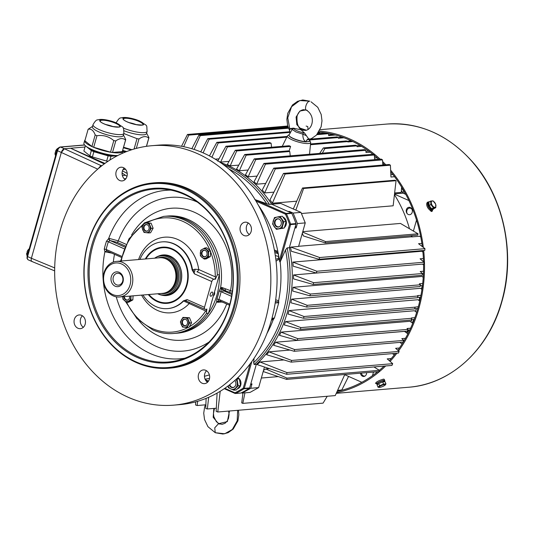 <?xml version="1.0" encoding="UTF-8"?>
<svg xmlns="http://www.w3.org/2000/svg" width="534" height="534" viewBox="0 0 534 534"><rect width="100%" height="100%" fill="white"/><g stroke="black" fill="none" stroke-linecap="round" stroke-linejoin="round"><path stroke-width="0.8" d="M32.474 261.58C31.286 261.466 30.925 260.358 31.386 258.276L61.343 152.417L64.4 148.759L101.106 165.62L102.101 165.54M104.25 163.911L70.615 148.232L104.924 163.424M84.652 145.048L60.596 147.077L64.4 148.759L84.993 147.024L64.4 148.759A3.718 1.896 113.9 0 0 61.343 152.417L31.386 258.269A3.718 1.896 113.9 0 0 31.386 258.276L54.695 267.908M125.457 175.272L122.366 175.532M101.106 165.62L100.632 165.84L101.073 166.348M98.49 168.404L100.632 165.84M88.464 147.811A15.346 3.544 15.8 0 0 101.473 153.739A15.346 3.544 15.8 0 0 115.658 155.501M85.36 145.735L83.871 150.988L89.859 155.815L91.334 150.595L85.347 145.762M91.334 150.595L93.871 151.716L92.395 156.936L89.859 155.815M108.008 161.281L106.653 161.074L108.135 155.848L93.871 151.716M108.135 155.848L110.959 156.282L109.891 160.053M117.373 155.741L110.959 156.282M106.653 161.074L92.395 156.936M85.1 139.961A19.758 4.566 15.8 0 0 84.652 140.596A19.758 4.566 15.8 0 0 92.656 146.903A19.758 4.566 15.8 0 0 111.866 152.437A19.758 4.566 15.8 0 0 122.68 151.356A19.758 4.566 15.8 0 0 122.633 150.581M124.442 136.858L125.737 139.608L122.273 151.636L112.507 152.457L110.531 152.157L93.697 147.284L91.921 146.496L84.859 140.796L88.13 129.248C91.207 128.607 93.563 130.51 95.192 134.948L96.968 135.736L93.697 147.284M84.652 140.596L83.911 143.205A19.758 4.566 15.8 0 0 91.915 149.513A19.758 4.566 15.8 0 0 117.814 155.514M123.287 135.543A16.04 3.705 -164.2 0 1 114.51 136.417A16.04 3.705 -164.2 0 1 98.917 131.925A16.04 3.705 -164.2 0 1 92.422 126.805L93.036 124.629A16.04 3.705 -164.2 0 0 99.531 129.749A16.04 3.705 -164.2 0 0 115.124 134.241A16.04 3.705 -164.2 0 0 123.908 133.36L123.287 135.543M113.108 126.625A10.226 2.363 15.8 0 0 105.765 124.542M91.921 146.496L95.192 134.948M122.273 151.636L125.537 140.088C123.014 137.819 119.756 138.092 115.771 140.909L112.507 152.457M88.13 129.248L92.542 126.378M110.531 152.157L113.795 140.609C108.923 136.444 103.309 134.815 96.968 135.736M125.537 140.088L125.737 139.608M113.795 140.609L115.771 140.909M123.434 147.758A19.758 4.566 15.8 0 0 131.444 149.834M131.925 149.68L123.574 147.257M122.693 150.368A19.758 4.566 15.8 0 0 126.718 151.516M123.12 127.96A16.04 3.705 -164.2 0 0 147.117 131.411L146.503 133.587A16.04 3.705 -164.2 0 1 124.108 130.797M136.324 124.669A10.226 2.363 15.8 0 0 128.974 122.593M146.623 133.16L148.953 137.652L146.503 146.309M146.436 146.323L148.752 138.139C146.223 135.863 142.972 136.137 138.987 138.96L136.317 148.399M134.074 149.019L137.011 138.66L123.855 133.54M148.752 138.139L148.953 137.652M137.011 138.66L138.987 138.96M122.713 151.195A15.346 3.544 15.8 0 0 125.483 152.01M125.21 152.117L122.673 151.382M432.206 209.902A4.466 2.336 -119.2 0 1 428.281 206.524A4.466 2.336 -119.2 0 1 428.381 201.952A4.466 2.336 -119.2 0 1 429.343 201.812A4.466 2.336 -119.2 0 0 428.381 201.952A4.466 2.336 -119.2 0 0 428.281 206.524A4.466 2.336 -119.2 0 0 432.206 209.902A4.466 2.336 -119.2 0 0 432.74 209.742A4.466 2.336 -119.2 0 1 432.206 209.902M433.461 208.667A4.466 2.336 -119.2 0 1 432.74 209.742A4.466 2.336 -119.2 0 0 433.461 208.667M431.325 210.396A4.466 2.336 60.8 0 0 431.852 210.236L432.74 209.742L431.852 210.236A4.466 2.336 60.8 0 1 431.325 210.396A4.466 2.336 60.8 0 1 427.394 207.018A4.466 2.336 60.8 0 1 427.5 202.446A4.466 2.336 60.8 0 0 427.394 207.018A4.466 2.336 60.8 0 0 431.325 210.396M430.564 207.439A3.564 1.869 -119.2 0 1 430.097 206.838A3.564 1.869 -119.2 0 0 430.564 207.439M428.935 202.68A3.564 1.869 60.8 0 0 428.822 202.733A3.564 1.869 60.8 0 0 428.929 206.758A3.564 1.869 60.8 0 0 432.3 208.961L432.72 208.727L432.3 208.961A3.564 1.869 60.8 0 1 428.929 206.758A3.564 1.869 60.8 0 1 428.822 202.733L428.935 202.673A3.564 1.869 60.8 0 0 428.822 202.733L428.935 202.673M435.651 204.142L435.824 207.619L433.434 207.819L430.865 204.542L430.684 201.064L433.081 200.864L435.651 204.142L435.824 207.619L433.434 207.819L430.865 204.542L430.684 201.064L433.081 200.864L435.651 204.142M434.042 208.614L435.824 207.619L434.042 208.614L431.652 208.814L433.434 207.819L431.652 208.814L434.042 208.614M429.082 205.537L430.865 204.542L429.082 205.537L431.652 208.814L429.082 205.537L428.902 202.059L430.684 201.064L428.902 202.059L429.082 205.537M432.313 200.978A3.491 1.829 60.8 0 0 431.392 203.487A3.491 1.829 60.8 0 0 433.748 206.972A3.491 1.829 60.8 0 0 435.817 204.809A3.491 1.829 60.8 0 0 432.313 200.978A3.491 1.829 60.8 0 0 431.392 203.487A3.491 1.829 60.8 0 0 433.748 206.972A3.491 1.829 60.8 0 0 435.817 204.809A3.491 1.829 60.8 0 0 432.313 200.978M377.324 384.1A4.466 0.881 -22.1 0 1 376.51 383.926A4.466 0.881 -22.1 0 1 380.315 381.43A4.466 0.881 -22.1 0 1 384.78 380.562A4.466 0.881 -22.1 0 1 384.146 381.389A4.466 0.881 -22.1 0 0 384.78 380.562A4.466 0.881 -22.1 0 0 380.315 381.43A4.466 0.881 -22.1 0 0 376.51 383.926A4.466 0.881 -22.1 0 0 377.324 384.1A4.466 0.881 -22.1 0 0 377.538 384.073A4.466 0.881 -22.1 0 1 377.324 384.1M384.34 379.48A4.466 0.881 157.9 0 0 379.874 380.348A4.466 0.881 157.9 0 0 376.069 382.845L376.51 383.926L376.069 382.845A4.466 0.881 157.9 0 1 379.874 380.348A4.466 0.881 157.9 0 1 384.34 379.48L384.78 380.562L384.34 379.48M383.879 381.81L383.959 381.763A3.564 0.701 -22.1 0 1 384.16 381.79A3.564 0.701 -22.1 0 0 383.959 381.763L383.459 380.749A3.564 0.701 157.9 0 1 383.953 380.902A3.564 0.701 157.9 0 0 383.459 380.749L383.879 381.81M383.652 381.777L383.652 381.777A3.564 0.701 -22.1 0 0 383.045 381.883A3.564 0.701 -22.1 0 1 383.652 381.777L383.118 380.782A3.564 0.701 157.9 0 0 379.34 382.057A3.564 0.701 157.9 0 0 377.338 383.586L377.705 384.48L377.338 383.586A3.564 0.701 157.9 0 1 379.34 382.057A3.564 0.701 157.9 0 1 383.118 380.782L383.652 381.777M377.785 384.407A3.564 0.701 -22.1 0 1 378.412 383.826A3.564 0.701 -22.1 0 0 377.785 384.407M379.187 383.359A3.564 0.701 -22.1 0 1 382.224 382.097A3.564 0.701 -22.1 0 0 379.187 383.359M378.886 387.377L378.019 387.183L379.587 385.735L383.552 384.093L385.949 383.893L385.455 384.734L385.949 383.893L385.061 381.71L382.671 381.91L383.552 384.093L385.949 383.893L385.061 381.71L382.671 381.91L378.706 383.559L379.587 385.735L383.552 384.093L382.671 381.91L378.706 383.559L377.137 385.007L378.019 387.183L379.587 385.735L378.706 383.559L377.137 385.007L378.019 387.183L379.213 387.41A3.491 0.688 157.9 0 0 382.411 386.596A3.491 0.688 157.9 0 0 385.274 384.947A3.491 0.688 157.9 0 0 384.754 384.507A3.491 0.688 157.9 0 0 380.949 385.742A3.491 0.688 157.9 0 0 378.933 387.297A3.491 0.688 157.9 0 0 379.213 387.41A3.491 0.688 157.9 0 0 382.411 386.596A3.491 0.688 157.9 0 0 385.274 384.947A3.491 0.688 157.9 0 0 384.754 384.507A3.491 0.688 157.9 0 0 380.949 385.742A3.491 0.688 157.9 0 0 378.933 387.297A3.491 0.688 157.9 0 0 379.213 387.41L378.886 387.377M381.603 382.357A3.311 0.654 157.9 0 0 379.808 383.098A3.311 0.654 157.9 0 1 381.603 382.357M27.541 252.842L26.767 252.909L27.434 253.283A4.239 2.156 -66.1 0 1 27.755 252.168L27.08 251.794A3.978 2.029 -66.1 0 1 29.216 248.811M29.23 248.797A4.165 2.123 113.9 0 0 27.107 251.861L27.08 251.794M26.767 252.909L26.793 252.976A4.165 2.123 113.9 0 0 27.247 255.819M55.916 152.557L55.142 152.624L55.816 152.998A4.239 2.156 -66.1 0 1 56.13 151.883L55.456 151.509A3.978 2.029 -66.1 0 1 57.592 148.525M58.253 148.152A4.165 2.123 113.9 0 0 55.489 151.576L55.456 151.509M55.142 152.624L55.176 152.691A4.165 2.123 113.9 0 0 55.623 155.534M309.807 139.668L309.219 141.483M307.197 110.304C303.599 111.045 306.443 101.019 309.787 101.18L302.745 99.965L297.558 101.333L292.452 105.004L287.753 113.288L286.878 119.329L287.599 125.423L289.495 130.323L290.409 128.607L293.353 128.127L293.813 128.641C295.062 130.149 298.132 131.504 303.025 132.712L304.62 133.106L308.539 138.773L310.534 139.114L309.753 139.741A4.466 3.691 -146.8 0 0 309.246 141.41L309.38 141.323A10.78 2.49 15.8 0 0 309.767 140.769L309.159 141.543L305.762 141.704A4.466 2.817 -60 0 1 308.539 138.773M304.62 133.106L301.163 129.916L293.353 128.127M309.787 101.18L299.761 100.552L291.551 106.733L287.759 117.847L289.915 129.528M306.843 140.068L311.082 138.887L316.455 135.095L321.128 126.825L321.995 120.784L321.181 114.43L317.77 107.301L311.075 101.827M306.115 109.917L299.908 111.025L296.083 117.053L296.817 124.676L301.683 129.802L303.692 130.383M299.12 128.047L302.164 129.829M305.375 141.664C303.466 139.795 302.658 137.311 302.965 134.214L295.956 131.971L292.218 129.455L289.048 134.908A10.78 2.49 15.8 0 0 293.373 138.46A10.78 2.49 15.8 0 0 305.375 141.664L305.762 141.704L305.375 141.664M310.114 139.214L311.215 138.546M293.813 128.641A1.489 1.415 153.6 0 0 292.218 129.455L290.409 128.607M306.262 135.623L302.965 134.214A1.489 0.374 102.1 0 0 303.025 132.712M306.423 130.229L299.868 128.087A1.489 0.374 -77.6 0 1 299.941 128.087L299.841 128.06M299.995 128.113A1.489 0.374 -77.6 0 0 299.941 128.087L306.463 130.216M229.5 411.006L227.33 421.606L218.519 423.696L214.728 427.834L215.262 432.714L224.707 433.775L232.337 429.476L237.183 420.845L237.65 410.319M219.607 424.083L218.519 423.696L213.193 417.334L213.814 408.423M158.698 256.046A20.385 16.901 85.2 0 1 175.96 260.345A20.385 16.901 85.2 0 1 180.118 284.555A20.385 16.901 85.2 0 1 161.996 295.202M148.939 294.501A27.601 22.882 -94.8 0 0 149.754 295.435A27.601 22.882 -94.8 0 0 182.087 294.027A27.601 22.882 -94.8 0 0 179.898 255.065A27.601 22.882 -94.8 0 0 145.942 258.923M145.789 258.937A27.895 23.129 85.2 0 1 162.656 247.436A27.895 23.129 85.2 0 1 180.232 254.831A27.895 23.129 85.2 0 1 187.067 284.522A27.895 23.129 85.2 0 1 167.329 303.032A27.895 23.129 85.2 0 1 149.76 295.636A27.895 23.129 85.2 0 1 148.786 294.514M166.675 295.249A20.085 16.654 -94.8 0 0 180.886 281.925A20.085 16.654 -94.8 0 0 175.96 260.545M282.513 224.974A5.894 4.886 -94.8 0 0 280.584 218.126A5.894 4.886 -94.8 0 0 274.643 218.386A5.894 4.886 -94.8 0 0 275.17 227.718A5.894 4.886 -94.8 0 0 282.513 224.974M281.158 224.373A4.165 3.451 -94.8 0 0 277.526 218.773A4.165 3.451 -94.8 0 0 274.596 221.47A4.165 3.451 -94.8 0 0 278.227 227.077A4.165 3.451 -94.8 0 0 281.158 224.373M276.372 229.333L272.6 224.04L274.416 217.605L280.01 216.464L283.788 221.75L281.965 228.185L276.372 229.333L284.302 227.991L286.124 221.557L282.353 216.27L280.01 216.464M284.302 227.991L281.965 228.185M286.124 221.557L283.788 221.75M282.045 228.452A5.861 4.859 -94.8 0 0 282.96 228.265M284.468 227.397A5.861 4.859 -94.8 0 0 286.331 221.75A5.861 4.859 -94.8 0 0 282.913 217.051M228.085 385.955A5.894 4.886 -94.8 0 0 230.888 388.979A5.894 4.886 -94.8 0 0 236.522 386.87A5.894 4.886 -94.8 0 0 236.121 379.714A5.894 4.886 -94.8 0 0 235.935 379.467M229.293 385.041A4.165 3.451 -94.8 0 0 231.342 387.364A4.165 3.451 -94.8 0 0 232.797 387.611A4.165 3.451 -94.8 0 0 235.728 384.901A4.165 3.451 -94.8 0 0 234.793 380.495M236.569 378.893L237.043 379.06L238.171 385.828L233.892 390.207L228.485 387.811L227.965 386.049M233.892 390.207L236.228 390.007L240.507 385.635L239.386 378.866L237.49 378.025M240.507 385.635L238.171 385.828M239.386 378.866L237.043 379.06M237.356 388.859A5.861 4.859 -94.8 0 0 240.841 384.734A5.861 4.859 -94.8 0 0 239.399 378.96M239.265 378.813A5.861 4.859 -94.8 0 0 237.804 377.732M122.827 296.697A4.786 3.972 -94.8 0 0 125.657 301.37A4.786 3.972 -94.8 0 0 130.109 299.607A4.786 3.972 -94.8 0 0 130.697 296.036A4.786 3.972 -94.8 0 1 130.109 299.607A4.786 3.972 -94.8 0 1 125.657 301.37A4.786 3.972 -94.8 0 1 122.827 296.697M123.995 296.604A3.384 2.804 -94.8 0 0 127.085 300.208A3.384 2.804 -94.8 0 0 129.608 297.151A3.384 2.804 -94.8 0 0 129.528 296.136A3.384 2.804 -94.8 0 1 129.608 297.151A3.384 2.804 -94.8 0 1 127.085 300.208A3.384 2.804 -94.8 0 1 123.995 296.604M122.907 299.133L122.793 296.704L122.907 299.133L126.765 302.364L122.907 299.133M130.917 300.048L126.765 302.364L128.707 302.204L132.859 299.881L133.073 295.836L132.859 299.881L130.917 300.048L126.765 302.364L128.707 302.204L132.859 299.881L130.917 300.048L130.943 296.016L130.917 300.048M210.222 294.247A2.229 1.135 113.9 0 0 210.563 296.19A2.229 1.135 113.9 0 0 212.706 294.04A2.229 1.135 113.9 0 0 212.365 292.105A2.229 1.135 113.9 0 0 210.222 294.247M206.224 311.242L183.362 300.862L187.114 299.607L204.502 307.31A2.229 1.135 113.9 0 0 204.842 309.246A2.229 1.135 113.9 0 0 205.156 309.293L205.57 309.259A2.229 1.135 -66.1 0 1 205.884 309.306A2.229 1.135 -66.1 0 1 206.224 311.242L206.858 309.006L206.431 313.371L208.5 313.198A58.767 48.721 85.2 0 1 175.559 333.323A58.767 48.721 -94.8 0 0 216.877 295.235A58.767 48.721 -94.8 0 0 165.7 216.203A58.767 48.721 85.2 0 1 186.199 219.741A58.767 48.721 85.2 0 1 219.401 274.676L217.331 274.85L215.242 279.355L215.876 277.119A2.229 1.135 -66.1 0 1 214.041 279.315L196.906 271.726A2.229 1.135 113.9 0 0 198.741 269.536L215.876 277.119M176.5 300.095A27.895 23.129 85.2 0 1 167.789 302.992L167.329 303.032M145.301 258.977A28.195 23.376 85.2 0 1 171.908 248.684A28.195 23.376 85.2 0 1 172.295 248.851A28.195 23.376 85.2 0 1 188.142 273.535A28.195 23.376 85.2 0 1 176.247 300.255A28.195 23.376 85.2 0 1 157.356 301.643A28.195 23.376 85.2 0 1 148.298 294.554M183.362 300.862A33.475 27.755 85.2 0 1 167.636 308.605A33.475 27.755 85.2 0 1 155.961 306.589A33.475 27.755 85.2 0 1 142.932 295.008M139.935 259.424A33.475 27.755 85.2 0 1 162.022 241.889A33.475 27.755 85.2 0 1 173.697 243.911A33.475 27.755 85.2 0 1 192.113 269.917L195.057 269.216L198.741 269.536A37.941 31.453 85.2 0 0 177.782 239.486A37.941 31.453 85.2 0 0 138.58 259.544M204.502 307.31L211.798 281.538L194.403 273.842L192.113 269.917M162.656 247.436L163.11 247.402A27.895 23.129 85.2 0 1 172.182 248.804M208.5 313.198L219.401 274.676M196.906 271.726L214.041 279.315M213.627 279.349A2.229 1.135 113.9 0 0 211.798 281.538M187.114 299.607L185.732 300.789L204.842 309.246M195.057 269.216A2.229 0.467 102.9 0 0 194.99 271.098L194.142 271.072L194.403 273.842M141.57 295.122A37.941 31.453 85.2 0 0 157.677 310.521A37.941 31.453 85.2 0 0 189.089 303.659A2.229 1.135 113.9 0 0 189.169 302.304M185.845 301.777A2.229 0.467 102.9 0 1 186.266 301.022M167.636 308.605L168.05 308.572A33.475 27.755 85.2 0 0 183.542 301.063A2.229 2.096 125.2 0 1 185.739 300.782M194.142 271.072A2.229 1.762 47.4 0 1 192.467 269.516A33.475 27.755 85.2 0 0 174.111 243.878A33.475 27.755 85.2 0 0 162.436 241.855A33.475 27.755 85.2 0 0 162.229 241.875M146.556 223.132A4.786 3.972 -94.8 0 0 142.545 226.222A4.786 3.972 -94.8 0 0 144.107 231.789A4.786 3.972 -94.8 0 0 150.074 229.56A4.786 3.972 -94.8 0 0 146.556 223.132M146.49 224.527A3.384 2.804 -94.8 0 0 146.029 224.52A3.384 2.804 -94.8 0 0 143.499 227.851A3.384 2.804 -94.8 0 0 146.136 231.255A3.384 2.804 -94.8 0 0 146.596 231.262A3.384 2.804 -94.8 0 0 149.119 227.931A3.384 2.804 -94.8 0 0 146.49 224.527M151.195 228.398L148.626 232.944L144 232.417L141.937 227.344L144.507 222.798L149.133 223.325L151.195 228.398L153.131 228.232L151.075 223.159L144.507 222.798M148.626 232.944L150.568 232.777L153.131 228.232M151.075 223.159L149.133 223.325M208.233 253.997A4.786 3.972 -94.8 0 0 205.53 249.064A4.786 3.972 -94.8 0 0 200.951 250.773A4.786 3.972 -94.8 0 0 202.993 258.029A4.786 3.972 -94.8 0 0 208.233 253.997M207.065 253.864A3.384 2.804 -94.8 0 0 203.981 250.172A3.384 2.804 -94.8 0 0 201.458 253.223A3.384 2.804 -94.8 0 0 204.549 256.921A3.384 2.804 -94.8 0 0 207.065 253.864M204.228 259.077L200.37 255.846L200.657 250.292L204.809 247.97L208.674 251.2L208.38 256.754L204.228 259.077L206.171 258.91L210.323 256.594L210.616 251.04L206.751 247.809L204.809 247.97M210.323 256.594L208.38 256.754M210.616 251.04L208.674 251.2M184.504 327.249A4.786 3.972 -94.8 0 0 188.522 324.158A4.786 3.972 -94.8 0 0 186.953 318.591A4.786 3.972 -94.8 0 0 180.986 320.821A4.786 3.972 -94.8 0 0 184.504 327.249M184.577 325.853A3.384 2.804 -94.8 0 0 185.038 325.86A3.384 2.804 -94.8 0 0 187.567 322.529A3.384 2.804 -94.8 0 0 184.931 319.125A3.384 2.804 -94.8 0 0 184.47 319.112A3.384 2.804 -94.8 0 0 181.947 322.443A3.384 2.804 -94.8 0 0 184.577 325.853M180.385 321.942L182.948 317.396L187.574 317.924L189.637 322.99L187.074 327.536L182.448 327.015L180.385 321.942M187.074 327.536L189.009 327.375L191.579 322.83L189.517 317.757L182.948 317.396M191.579 322.83L189.637 322.99M189.517 317.757L187.574 317.924M411.948 209.215A3.718 3.084 -94.8 0 0 409.505 208.113A3.718 3.084 -94.8 0 0 406.888 210.523A3.718 3.084 -94.8 0 0 407.162 213.613M405.773 194.343L404.058 193.588A4.466 3.698 85.2 0 1 402.369 192.113L404.432 191.893M394.533 193.875L403.05 193.154A114.563 94.972 85.2 0 0 401.368 190.618A114.563 94.972 85.2 0 1 402.369 192.113M423.422 273.602A114.563 94.972 85.2 0 1 423.142 277.286A114.563 94.972 85.2 0 0 423.422 273.602M422.134 285.617A114.563 94.972 85.2 0 1 421.546 289.114A114.563 94.972 85.2 0 0 422.134 285.617M419.804 297.278A114.563 94.972 85.2 0 1 418.963 300.495A114.563 94.972 85.2 0 0 419.804 297.278M416.433 308.612A114.563 94.972 85.2 0 1 415.399 311.456A114.563 94.972 85.2 0 0 416.433 308.612M411.974 319.626A114.563 94.972 85.2 0 1 410.866 321.935A114.563 94.972 85.2 0 0 411.974 319.626M405.76 331.227A114.563 94.972 85.2 0 1 405.299 331.974A114.563 94.972 85.2 0 0 405.76 331.227M361.385 373.099A3.718 3.084 -94.8 0 0 364.702 376.069A3.718 3.084 -94.8 0 0 365.109 375.996M258.529 205.503A107.087 88.778 85.2 0 1 277.854 251.514L274.349 249.919M254.798 199.522L266.753 203.761L269.463 204.395L271.646 204.215A114.563 94.972 -94.8 0 0 220.322 162.47A114.563 94.972 85.2 0 1 227.511 165.28A114.563 94.972 85.2 0 1 271.646 204.215L291.471 212.986L286.084 213.44L255.192 199.763M175.526 333.323A58.767 48.721 -94.8 0 0 175.559 333.323L173.483 333.496A58.767 48.721 85.2 0 0 206.431 313.371M217.331 274.85A58.767 48.721 85.2 0 0 184.13 219.915A58.767 48.721 85.2 0 0 163.631 216.377L165.7 216.203A58.767 48.721 -94.8 0 0 165.667 216.203M214.541 291.844A3.718 3.084 85.2 0 1 214.534 294.194A3.718 3.084 85.2 0 1 213.36 296.023M92.896 245.346A86.722 71.896 -94.8 0 0 108.435 332.555A86.722 71.896 -94.8 0 0 179.177 360.07A86.722 71.896 -94.8 0 0 229.393 305.768A86.722 71.896 -94.8 0 0 164.806 189.223A86.722 71.896 -94.8 0 0 92.896 245.346M229.58 306.095A87.549 72.584 85.2 0 1 137.492 357.566A87.549 72.584 85.2 0 1 91.781 245.099A87.549 72.584 85.2 0 1 183.876 193.635A87.549 72.584 85.2 0 1 229.58 306.095M119.743 180.512A6.882 5.707 -94.8 0 0 122.139 180.926A6.882 5.707 -94.8 0 0 127.239 175.052A6.882 5.707 -94.8 0 0 123.387 167.629A6.882 5.707 -94.8 0 0 120.984 167.215A6.882 5.707 -94.8 0 0 115.885 173.089A6.882 5.707 -94.8 0 0 119.743 180.512M77.937 328.25A6.882 5.707 -94.8 0 0 80.334 328.664A6.882 5.707 -94.8 0 0 85.44 322.79A6.882 5.707 -94.8 0 0 81.582 315.36A6.882 5.707 -94.8 0 0 79.179 314.947A6.882 5.707 -94.8 0 0 74.079 320.827A6.882 5.707 -94.8 0 0 77.937 328.25M265.204 320.774A130.183 107.928 -94.8 0 0 151.843 145.702A130.183 107.928 -94.8 0 0 60.309 230.074A130.183 107.928 -94.8 0 0 173.67 405.146A130.183 107.928 -94.8 0 0 265.204 320.774M173.67 405.146L179.885 404.625A130.183 107.928 -94.8 0 0 271.419 320.246A130.183 107.928 -94.8 0 0 158.057 145.175L151.843 145.702M234.272 307.958A92.989 77.09 -94.8 0 0 153.298 182.902A92.989 77.09 -94.8 0 0 87.916 243.17A92.989 77.09 -94.8 0 0 168.891 368.22A92.989 77.09 -94.8 0 0 234.272 307.958M168.891 368.22L170.553 368.086A92.989 77.09 -94.8 0 0 235.935 307.818A92.989 77.09 -94.8 0 0 154.96 182.762L153.298 182.902M233.278 307.731A92.242 76.475 -94.8 0 0 185.118 189.243A92.242 76.475 -94.8 0 0 88.09 243.464A92.242 76.475 -94.8 0 0 136.243 361.952A92.242 76.475 -94.8 0 0 233.278 307.731M232.33 291.35L221.85 287.446L220.549 287.946L219.134 291.077L221.156 291.424L221.176 288.674L221.617 288.073L225.261 290.683L232.07 293.239M111.826 253.136L104.904 251.788L104.25 249.064A84.739 70.254 85.2 0 1 105.271 245.133A84.739 70.254 85.2 0 1 106.453 241.268L108.629 238.638L109.523 238.498L118.281 240.867A1.489 0.761 -66.1 0 1 117.053 242.329L110.017 240.527L108.342 241.789A1.489 0.38 18.3 0 0 106.453 241.268M124.015 248.724L108.342 241.789A83.264 69.026 -94.8 0 0 106.173 249.451L106.666 250.853L104.904 251.781A84.539 70.087 -94.8 0 0 184.891 358.201M209.542 378.366A107.087 88.778 85.2 0 1 205.069 379.173M271.472 320.066L273.274 319.612A107.261 88.924 85.2 0 1 266.98 333.45M219.134 291.077A58.767 48.721 85.2 0 1 218.126 295.128A58.767 48.721 85.2 0 1 216.871 299.067L216.617 301.844L217.652 302.284L221.764 302.017L223.058 302.377M170.746 190.111A84.539 70.087 -94.8 0 0 108.629 238.631L109.577 240.56M291.818 213.346A130.183 107.928 85.2 0 1 295.976 223.586L290.589 224.04A130.183 107.928 -94.8 0 0 286.424 213.8L291.818 213.346A0.741 0.614 -94.8 0 0 291.471 212.986M276.065 261.253L279.088 258.897A107.087 88.778 85.2 0 1 279.322 260.712L280.01 262.054L290.609 224.58L295.996 224.126A0.741 0.614 -94.8 0 0 295.976 223.586M295.996 224.126L289.328 247.709A114.563 94.972 85.2 0 1 256.327 364.335L257.568 364.228L257.488 364.729L286.638 374.287L391.936 365.43L392.71 363.674L286.992 372.572L286.638 374.287M240.594 393.037A0.741 0.614 -94.8 0 0 240.974 393.004A130.183 107.928 -94.8 0 0 249.365 388.318A0.741 0.614 -94.8 0 0 249.652 387.918L256.327 364.335L254.144 364.515A114.563 94.972 -94.8 0 0 285.129 312.617A114.563 94.972 -94.8 0 0 287.145 247.896L290.569 247.609L290.776 247.095L319.679 257.528L424.977 248.67L418.556 243.704L421.867 243.431M247.576 222.598A6.882 5.707 85.2 0 1 251.427 230.02A6.882 5.707 85.2 0 1 246.328 235.901A6.882 5.707 85.2 0 1 243.925 235.481A6.882 5.707 85.2 0 1 240.073 228.058A6.882 5.707 85.2 0 1 245.173 222.184A6.882 5.707 85.2 0 1 247.576 222.598M205.77 370.336A6.882 5.707 85.2 0 1 209.622 377.758A6.882 5.707 85.2 0 1 204.522 383.632A6.882 5.707 85.2 0 1 202.126 383.218A6.882 5.707 85.2 0 1 198.268 375.796A6.882 5.707 85.2 0 1 203.367 369.922A6.882 5.707 85.2 0 1 205.77 370.336M125.156 179.551A6.882 5.707 85.2 0 1 124.188 168.07M83.351 327.282A6.882 5.707 85.2 0 1 82.383 315.801M248.377 223.038A6.882 5.707 -94.8 0 0 249.345 234.519M206.571 370.776A6.882 5.707 -94.8 0 0 207.539 382.257M106.666 250.853L107.06 250.973M109.523 238.498A1.489 1.001 -86.7 0 0 110.017 240.527L124.709 247.028M121.592 256.273L106.173 249.451L104.25 249.064M121.331 257.348L106.7 250.873A1.489 1.001 -86.7 0 0 105.712 251.961M279.088 258.897L277.854 251.514M280.01 262.054L280.17 261.947A107.261 88.924 85.2 0 1 278.621 300.722L275.671 299.794M254.091 358.247L253.617 362.659L254.144 364.515M273.274 319.612L274.409 318.03L278.748 302.711L278.621 300.722M280.17 261.947L285.516 249.932A113.442 94.051 85.2 0 1 283.174 312.323A113.442 94.051 85.2 0 1 253.617 362.659M287.145 247.896L285.516 249.932M219.781 301.043L217.732 301.81L218.84 299.614A60.255 49.956 -94.8 0 0 221.156 291.424A5.207 4.319 -94.8 0 0 222.418 292.278L231.562 296.33M276.378 251.794L278.347 253.69L278.528 254.444M278.768 255.893L278.835 256.62C278.428 258.416 277.607 259.204 276.378 258.997L275.798 259.057M131.571 235.027A66.209 54.889 -94.8 0 1 198.788 214.461A66.209 54.889 -94.8 0 1 230.528 290.549A1.489 0.761 -66.1 0 1 229.3 292.018M225.448 288.994L225.261 290.683L223.639 290.816A3.718 3.084 85.2 0 1 221.617 288.073A1.489 0.988 -49.9 0 1 221.85 287.446M165.7 216.203L167.776 216.023A58.767 48.721 -94.8 0 1 220.549 287.946A1.489 0.661 -146.1 0 0 221.176 288.674M216.871 299.067A1.489 0.4 -160.5 0 1 218.84 299.614A5.207 4.319 -94.8 0 1 220.248 299.941A1.489 0.761 113.9 0 0 220.475 301.229L229.54 305.248M175.559 333.323L177.628 333.149A58.767 48.721 -94.8 0 0 216.617 301.844A1.489 1.161 169.4 0 1 217.578 301.383M220.342 301.143A3.718 3.084 85.2 0 0 219.387 301.043A3.718 3.084 85.2 0 0 217.732 301.81A1.489 0.674 -114.2 0 0 217.652 302.284M273.982 318.685L271.753 319.065M275.417 301.59L278.728 301.917M276.452 251.821L274.596 251.24M275.824 259.277A2.229 1.609 83.8 0 1 276.378 258.997L275.764 258.803M116.412 284.762A5.954 4.933 -94.8 0 0 118.488 285.123A5.954 4.933 -94.8 0 0 122.907 278.775A5.954 4.933 -94.8 0 0 117.487 273.261A5.954 4.933 -94.8 0 0 113.075 278.341A5.954 4.933 -94.8 0 0 116.412 284.762M115.19 286.224A7.436 6.168 85.2 0 1 113.075 273.535A7.436 6.168 85.2 0 1 123.214 278.02A7.436 6.168 85.2 0 1 115.19 286.224M130.036 284.962A16.367 13.57 -94.8 0 0 114.476 263.142A16.367 13.57 -94.8 0 0 106.967 289.682A16.367 13.57 -94.8 0 0 130.036 284.962M132.038 285.41A17.856 14.798 -94.8 0 0 116.492 261.4A17.856 14.798 -94.8 0 0 103.236 280.43A17.856 14.798 -94.8 0 0 119.483 296.984A17.856 14.798 -94.8 0 0 132.038 285.41M119.483 296.984L162.596 293.353A17.856 14.798 -94.8 0 0 168.33 291.397A17.856 14.798 -94.8 0 0 175.145 281.785A17.856 14.798 -94.8 0 0 165.58 258.743A17.856 14.798 -94.8 0 0 159.599 257.775L116.492 261.4M168.33 291.397L168.951 291.003A17.482 14.491 -94.8 0 0 175.626 281.585A17.482 14.491 -94.8 0 0 166.261 259.03L165.58 258.743M157.597 293.773A19.584 16.24 -94.8 0 0 157.837 293.874A19.584 16.24 -94.8 0 0 178.169 282.246A19.584 16.24 -94.8 0 0 173.143 260.772A19.584 16.24 -94.8 0 0 154.82 258.055A19.584 16.24 -94.8 0 0 154.6 258.196M157.837 293.874L158.745 294.261A20.085 16.654 -94.8 0 0 165.473 295.349A20.085 16.654 -94.8 0 0 179.598 282.332A20.085 16.654 -94.8 0 0 162.109 255.319A20.085 16.654 -94.8 0 0 155.654 257.522L154.82 258.055M302.324 233.231L303.365 235.921L325.239 242.89L325.593 241.575L418.029 233.799L417.681 235.107L325.239 242.89M302.771 231.656L400.46 223.432L418.029 233.799M301.436 213.513L393.157 205.797L396.048 180.706L303.612 188.482L295.849 210.122M401.615 187.1L401.241 192.394L394.639 192.948M296.724 201.184L272.327 203.24L285.109 174.044L283.481 173.41L269.997 199.829A114.563 94.972 85.2 0 1 272.327 203.24M273.895 192.147L264.71 192.921A114.563 94.972 -94.8 0 0 262.227 190.037L273.742 168.15L381.249 159.105L382.511 159.88L275.284 168.904L273.742 168.15M265.692 183.429L256.64 184.19A114.563 94.972 -94.8 0 0 254.03 181.754L263.929 163.437L373.012 154.259L374.321 155L265.458 164.158L263.929 163.437M257.088 176.093L248.177 176.841A114.563 94.972 -94.8 0 0 245.46 174.805L254.244 158.885L364.455 149.613L365.81 150.328L255.746 159.586L254.244 158.885M238.771 165.113L230.214 165.834A114.563 94.972 -94.8 0 0 228.752 165.173A114.563 94.972 -94.8 0 0 227.284 164.539L235.26 150.288L289.141 145.755L290.603 146.403L236.722 150.942L235.26 150.288M290.776 247.095L298.586 246.441L305.248 222.898L300.976 212.392L280.764 203.447L271.646 204.215L288.173 211.531L289.421 211.424A127.205 105.458 85.2 0 1 289.815 212.252M411.22 235.654A114.563 94.972 85.2 0 1 411.474 236.789L298.633 246.287M394.432 194.716A114.563 94.972 85.2 0 1 409.485 228.752M248.103 170.012L239.365 170.746A114.563 94.972 -94.8 0 0 236.555 169.091L244.672 154.533L288.373 150.862L289.768 151.509L246.167 155.18L244.672 154.533M310.534 143.96L346.346 140.943L347.808 141.59L310.461 144.734M218.987 158.838L215.189 159.159M229.053 161.381L220.716 162.082A114.563 94.972 -94.8 0 0 218.893 161.508M347.808 141.59L347.848 141.957L352.774 141.537M351.365 140.869L347.007 141.236M261.353 378.025L278.287 376.597M263.509 370.416L265.725 368.947L269.356 368.64M361.551 146.329L357.072 146.71L356.979 145.855L324.872 148.559L323.344 147.918L319.666 153.385M356.979 145.855L355.571 145.201L323.344 147.918M322.356 153.158L324.872 148.559M360.123 145.475L356.765 145.762M343.969 137.772L338.376 138.246L338.302 137.558L336.78 136.918L310.508 139.127M342.521 137.251L338.302 137.605M338.302 137.558L309.827 139.955M349.743 140.128L349.73 141.003M290.015 350.064L268.936 351.839A114.563 94.972 85.2 0 1 266.613 354.73L291.163 362.132L398.391 353.108L399.145 351.399L291.637 360.443L291.163 362.132M407.889 333.837L404.478 331.387L275.564 342.234A114.563 94.972 85.2 0 1 273.622 345.291L294.214 351.285L403.077 342.127L403.771 340.405L294.695 349.583L294.214 351.285M412.729 323.31L409.992 321.288L281.078 332.135A114.563 94.972 85.2 0 1 279.469 335.345L297.284 340.358L407.355 331.093L407.983 329.365L297.772 338.643L297.284 340.358M416.667 312.403L414.457 310.748L285.543 321.595A114.563 94.972 85.2 0 1 284.262 324.926L300.388 329.344L411.2 320.02L411.747 318.277L300.842 327.609L300.388 329.344M303.519 318.251L304.013 316.508L415.098 307.163L414.604 308.906L303.519 318.251L288.053 314.065A114.563 94.972 -94.8 0 0 289.041 310.581L417.955 299.734L419.744 301.083M306.656 307.063L307.183 305.314L417.995 295.996L417.561 297.732L306.656 307.063L290.876 302.758A114.563 94.972 -94.8 0 0 291.551 299.16L420.465 288.313L421.94 289.408M309.887 295.809L310.394 294.04L420.458 284.782L420.104 286.538L309.887 295.809L292.705 291.05A114.563 94.972 -94.8 0 0 293.066 287.292L421.98 276.445L423.235 277.353M313.118 284.468L313.625 282.686L422.487 273.528L422.2 275.29L313.118 284.468L293.5 278.861A114.563 94.972 -94.8 0 0 293.526 274.957L316.348 273.034L316.876 271.245L292.826 262.107A114.563 94.972 -94.8 0 1 293.179 266.179L316.368 273.041L423.883 263.996L424.103 262.227L316.876 271.245M422.908 252.048L421.74 251.26L292.826 262.107M424.977 248.67L424.764 250.399L319.045 259.297L291.284 251.234A114.563 94.972 -94.8 0 0 290.569 247.609M295.469 226.009A127.205 105.458 85.2 0 1 296.136 227.945L294.888 228.051L289.328 247.709A114.563 94.972 85.2 0 1 256.327 364.335L250.76 383.993L252.008 383.893L250.766 388.271L242.156 393.077L241.455 392.77M283.914 359.956L259.945 361.972A114.563 94.972 85.2 0 1 257.568 364.228M420.699 236.655L420.265 236.696M205.877 404.792L197.159 405.526L195.584 404.972L195.658 401.862M197.633 401.308L197.159 405.526M216.303 408.216L207.352 408.971L205.744 408.443L206.117 398.364M208.681 397.296L207.352 408.971M414.244 319.432L411.307 319.679M411.747 318.277L411.414 317.957L414.891 317.663M285.543 321.595L300.842 327.609M409.772 330.019L407.682 330.192M407.983 329.365L407.055 328.497L410.613 328.196M281.078 332.135L297.772 338.643M404.385 340.211L403.631 340.278M403.771 340.405L401.815 338.616L405.48 338.309M275.564 342.234L294.695 349.583M398.05 349.964L397.556 350.004M399.145 351.399L395.621 348.315L399.432 347.994M402.109 343.943L399.873 342.394M268.936 351.839L291.637 360.443M417.842 308.492L414.644 308.759M327.222 396.268L323.077 403.13L217.779 411.994L216.15 411.36L217.098 393.104M337.622 390.341L341.813 389.994L348.562 376.417M220.208 391.288L217.779 411.994M341.813 389.994A129.435 107.307 -94.8 0 1 339.377 390.347L337.548 390.508M242.97 393.011L241.708 402.89L242.803 403.37L335.239 395.594L344.804 374.501M242.803 403.37L244.939 392.844M389.526 360.49L389.106 360.523M391.262 358.541L387.21 358.881L392.71 363.674M392.437 353.608L394.292 354.903M259.945 361.972L286.992 372.572M286.978 378.099L286.598 379.394L379.033 371.617L379.42 370.322L286.978 378.099L265.725 368.947M263.195 371.524L286.598 379.394M373.94 366.945L379.42 370.322M287.759 126.024L187.487 134.461L181.547 146.283M125.57 169.325L123.04 169.538M127.239 173.483L122.46 170.847M335.339 135.015L328.65 135.576L328.45 133.68L326.881 133.093L317.51 133.88M287.112 136.444L216.817 142.358L209.441 155.908M333.85 134.628L328.597 135.075M286.745 137.185L218.239 142.952L216.817 142.358M328.45 133.68L316.862 134.655M211.918 157.25L218.239 142.952M340.018 136.404L340.004 137.465M365.81 150.328L366.024 152.537L370.189 152.183M248.177 176.841L255.746 159.586M368.694 151.082L365.91 151.316M374.321 155L374.681 159.472L378.619 159.139M256.64 184.19L265.458 164.158M377.037 157.73L374.561 157.937M382.845 165.046L382.511 159.88M264.71 192.921L275.284 168.904M289.949 131.724L207.793 138.64L200.757 151.876M325.994 133.013L318.611 133.633M289.975 132.412L209.194 139.207L207.793 138.64M318.624 133.787L318.504 132.512M203.114 152.871L209.194 139.207M330.019 133.754L329.992 134.955M288.267 127.566L198.888 135.089L191.833 148.732M306.115 126.064L307.778 126.585L308.011 129.508M288.507 128.207L200.27 135.629L198.888 135.089M318.518 132.652L319.719 132.552L319.679 133.547M194.102 149.44L200.27 135.629M417.995 295.996L417.581 295.602L420.952 295.315M307.183 305.314L291.551 299.16M417.628 297.458L420.578 297.211M420.458 284.782L419.364 283.774L422.701 283.494M310.394 294.04L293.066 287.292M420.258 285.777L422.454 285.59M422.487 273.528L420.218 271.519L423.535 271.239M422.454 264.116L423.589 264.911M313.625 282.686L293.526 274.957M422.467 273.682L423.449 273.602M424.103 262.227L420.084 258.816L423.382 258.543M422.948 261.239L423.502 261.193M415.098 307.163L418.342 306.703M304.013 316.508L289.041 310.581M394.573 176.721L390.955 177.028L390.407 165.18L285.109 174.044M390.407 165.18L389.199 164.512L283.481 173.41M392.884 174.531L390.855 174.698M287.993 126.778L188.782 135.122L187.487 134.461M183.669 146.69L188.782 135.122M122.072 173.016L127.019 176.32M293.299 208.994L302.518 187.995L303.612 188.482M396.048 180.706L394.953 180.218L302.518 187.995M412.128 235.574L411.747 236.916L419.564 236.262L420.765 237.009M319.045 259.297L319.679 257.528M302.638 232.123L325.593 241.575M290.603 146.403L289.054 151.182M230.214 165.834L236.722 150.942M271.552 147.237L271.098 143.212L269.57 142.571L225.969 146.243L217.705 161.155M271.098 143.212L227.397 146.89L225.969 146.243M220.716 162.082L227.397 146.89M290.242 155.861L289.768 151.509M239.365 170.746L246.167 155.18M242.156 393.077L250.032 392.417L258.643 387.604L264.464 367.032M124.222 178.783L125.951 178.636M258.643 387.604L250.766 388.271M250.513 384.867A127.205 105.458 -94.8 0 0 252.008 383.893M305.248 222.898L297.371 223.566L293.099 213.053L289.421 211.424M296.136 227.945L297.371 223.566M300.976 212.392L293.099 213.053M366.604 372.665A3.718 3.084 85.2 0 1 363.834 376.463A3.718 3.084 85.2 0 1 362.533 376.236A3.718 3.084 85.2 0 1 360.463 373.179M410.272 207.526A3.718 3.084 -94.8 0 0 408.977 207.299A3.718 3.084 -94.8 0 0 406.22 210.476A3.718 3.084 -94.8 0 0 408.303 214.488A3.718 3.084 -94.8 0 0 409.598 214.715A3.718 3.084 -94.8 0 0 412.361 211.537A3.718 3.084 -94.8 0 0 410.272 207.526M394.499 194.176L408.897 200.55M403.05 193.154L405.78 194.363M344.704 374.708L361.845 382.297M372.492 375.662L373.5 372.085M374.808 367.479L374.981 366.851M318.511 132.572A129.435 107.307 85.2 0 1 319.719 132.552M416.52 220.075L413.403 231.068M428.188 202.059L427.367 202.232L427.02 202.913M384.26 379.387L383.726 379.1L381.389 379.794M431.752 210.289L431.539 211.517M318.751 132.138A130.923 108.542 85.2 0 1 326.621 133.113M327.215 133.22A130.923 108.542 85.2 0 1 372.892 154.266M374.354 155.454A130.923 108.542 85.2 0 1 378.806 159.312M382.718 163.044A130.923 108.542 85.2 0 1 384.54 164.906M390.728 171.841A130.923 108.542 85.2 0 1 422.307 246.595M422.768 250.566A130.923 108.542 85.2 0 1 423.515 261.727M423.575 264.023A130.923 108.542 85.2 0 1 417.802 308.632A130.923 108.542 85.2 0 1 397.837 350.251M376.083 382.651L375.435 383.299L376.276 383.359M423.689 250.493A132.038 109.47 85.2 0 1 418.683 309.019A132.038 109.47 85.2 0 1 398.604 350.918M396.889 353.234A132.038 109.47 85.2 0 1 390.1 361.391M385.695 365.95A132.038 109.47 85.2 0 1 336.567 392.67M319.379 131.07A132.038 109.47 85.2 0 1 380.181 159.192M382.618 161.528A132.038 109.47 85.2 0 1 385.828 164.799M390.648 170.206A132.038 109.47 85.2 0 1 423.335 247.396M429.249 209.508L431.278 211.477L432.293 211.17L432.58 209.829M395.52 353.348A130.923 108.542 85.2 0 1 389.319 360.71M384.053 366.09A130.923 108.542 85.2 0 1 379.38 370.296M377.645 371.737A130.923 108.542 85.2 0 1 337.134 391.415M382.638 379.334A130.923 108.542 85.2 0 1 382.291 379.534M97.729 169.131L57.538 150.728L27.581 256.587L31.386 258.269M57.085 150.374C57.592 148.572 58.633 147.451 60.202 147.004A1.115 0.928 85.2 0 1 60.596 147.077A3.718 1.896 113.9 0 0 57.538 150.728L57.085 150.374L27.127 256.233L27.581 256.587A3.718 1.896 113.9 0 0 28.148 259.811L31.953 261.5M119.783 126.598A10.226 2.363 15.8 0 0 115.638 123.334A10.226 2.363 15.8 0 0 105.692 120.47A10.226 2.363 15.8 0 0 100.098 121.031L100.452 121.652C100.312 121.412 101.393 123.775 112.487 126.498C118.575 127.099 121.004 127.125 119.783 126.598M116.052 122.88A10.753 2.483 -164.2 0 1 114.389 126.878A10.753 2.483 -164.2 0 1 99.738 120.39A10.753 2.483 -164.2 0 1 116.052 122.88M142.992 124.642A10.226 2.363 15.8 0 0 138.853 121.378A10.226 2.363 15.8 0 0 128.908 118.515A10.226 2.363 15.8 0 0 123.307 119.075L123.668 119.703C123.521 119.456 124.602 121.825 135.703 124.549C141.79 125.143 144.22 125.176 142.992 124.642M139.267 120.924A10.753 2.483 -164.2 0 1 137.605 124.923A10.753 2.483 -164.2 0 1 122.947 118.435A10.753 2.483 -164.2 0 1 139.267 120.924M26.7 254.498A3.978 2.029 -66.1 0 1 26.753 252.956M55.075 154.206A3.978 2.029 -66.1 0 1 55.135 152.671M301.163 129.916L301.683 129.802M289.048 134.908C288.54 134.868 288.847 135.469 289.962 136.711C293.793 139.261 298.886 140.963 305.248 141.817L309.159 141.543L305.595 141.844M305.214 141.804A10.6 2.45 -164.2 0 1 295.022 139.321A10.6 2.45 -164.2 0 1 289.141 135.669M279.062 219.06A3.978 3.297 -94.8 0 0 275.143 221.503A3.978 3.297 -94.8 0 0 276.078 225.775A3.978 3.297 -94.8 0 0 279.689 226.536M278.374 227.057A4.165 3.451 85.2 0 1 274.89 221.45A4.165 3.451 85.2 0 1 277.673 218.766M229.747 384.687A3.978 3.297 -94.8 0 0 234.259 387.077M232.944 387.597A4.165 3.451 85.2 0 1 229.533 384.86M124.475 296.564A3.197 2.65 -94.8 0 0 125.757 299.487A3.197 2.65 -94.8 0 0 128.474 299.614A3.197 2.65 -94.8 0 1 125.757 299.487A3.197 2.65 -94.8 0 1 124.475 296.564M127.199 300.195A3.384 2.804 85.2 0 1 124.215 296.584A3.384 2.804 85.2 0 0 127.199 300.195M188.108 327.449A57.278 47.486 85.2 0 1 152.557 328.63A57.278 47.486 85.2 0 1 126.658 302.297M121.271 260.999A57.278 47.486 85.2 0 1 142.858 225.315M147.077 222.705A57.278 47.486 85.2 0 1 182.902 221.383A57.278 47.486 85.2 0 1 210.089 250.6M205.637 310.982A57.278 47.486 85.2 0 1 189.363 326.755M210.576 251.794A57.278 47.486 85.2 0 1 215.289 276.859M147.497 224.874A3.197 2.65 -94.8 0 0 144.033 227.144A3.197 2.65 -94.8 0 0 146.47 231.048A3.197 2.65 -94.8 0 0 147.985 230.668M146.703 231.255A3.384 2.804 85.2 0 1 146.356 231.242A3.384 2.804 85.2 0 1 143.726 227.898A3.384 2.804 85.2 0 1 146.136 224.514M205.45 250.526A3.197 2.65 -94.8 0 0 201.945 253.216A3.197 2.65 -94.8 0 0 203.2 256.187A3.197 2.65 -94.8 0 0 205.937 256.32M204.662 256.907A3.384 2.804 85.2 0 1 201.685 253.209A3.384 2.804 85.2 0 1 204.095 250.166M185.945 319.472A3.197 2.65 -94.8 0 0 185.251 319.279A3.197 2.65 -94.8 0 0 182.501 323.103A3.197 2.65 -94.8 0 0 186.433 325.266M185.151 325.847A3.384 2.804 85.2 0 1 182.187 322.703A3.384 2.804 85.2 0 1 184.584 319.105M404.899 192.741A4.466 3.698 -94.8 0 1 404.238 191.953A114.563 94.972 -94.8 0 0 401.548 188.048M406.514 332.849A114.563 94.972 -94.8 0 0 408.19 330.152M412.181 322.903A114.563 94.972 -94.8 0 0 413.843 319.466M405.306 193.482L404.058 193.588M266.753 203.761A113.442 94.051 -94.8 0 0 228.826 168.938M209.388 374.875A104.891 86.962 85.2 0 1 204.455 376.276M138.76 320.46A66.209 54.889 -94.8 0 0 226.703 303.986M114.49 254.317A77.13 63.94 -94.8 0 0 113.321 262.094M116.238 296.824A77.13 63.94 -94.8 0 0 209.048 342.02M197.266 202.026A77.13 63.94 -94.8 0 0 118.281 240.867L125.964 244.265M223.312 164.599A114.563 94.972 85.2 0 1 269.463 204.395M125.183 245.927L117.053 242.329M256.02 201.138L285.47 214.174A129.435 107.307 85.2 0 1 289.608 224.353L279.322 260.712M250.152 363.801L243.264 388.145A129.435 107.307 85.2 0 1 234.927 392.804L224.794 388.318M208.494 381.109L205.31 379.701M240.974 393.004L235.587 393.458A130.183 107.928 -94.8 0 0 243.978 388.772L249.365 388.318M205.757 380.462L208.187 381.536M224.287 388.665L234.953 393.384M249.652 387.918L244.265 388.372L251.881 361.438M229.827 304.18L220.248 299.941M231.883 294.468L223.639 290.816A1.489 0.761 113.9 0 0 222.418 292.278M274.409 318.03L271.973 318.237M275.197 303.012L278.748 302.711M274.83 252.595L278.347 253.69M278.835 256.62L275.304 255.519M286.084 213.44A0.741 0.614 85.2 0 1 286.424 213.8L285.47 214.174A0.741 0.38 -66.1 0 1 286.084 213.44M289.608 224.353L290.589 224.04A0.741 0.614 -94.8 0 1 290.609 224.58L289.608 224.353M244.265 388.372A0.741 0.614 85.2 0 1 243.978 388.772A0.741 0.38 58 0 1 243.264 388.145L244.265 388.372M224.26 388.679L235.04 393.451A0.741 0.741 0 0 0 235.401 393.511A0.741 0.614 -94.8 0 1 235.14 393.465A0.741 0.38 -66.1 0 1 235.04 393.451A0.741 0.38 -66.1 0 1 234.927 392.804A0.741 0.394 63.7 0 0 235.587 393.458A0.741 0.614 -94.8 0 1 235.401 393.511L240.787 393.057M166.762 292.252A17.482 14.491 -94.8 0 0 176.1 281.545A17.482 14.491 -94.8 0 0 163.891 258.162M161.228 293.466A18.223 15.112 -94.8 0 0 177.094 281.772A18.223 15.112 -94.8 0 0 173.57 263.102A18.223 15.112 -94.8 0 0 158.231 257.889M309.54 154.233L310.675 142.498A12.122 2.797 -164.2 0 1 304.24 143.306A12.122 2.797 -164.2 0 1 292.238 139.881A12.122 2.797 -164.2 0 1 287.372 135.903L282.266 146.336M289.461 136.257A10.653 2.463 15.8 0 0 306.329 141.897M501.533 302.05A132.038 109.47 85.2 0 1 408.81 387.23C450.816 384.273 488.744 349.39 501.793 301.937C515.737 254.958 504.169 198.254 473.384 162.843C448.82 134.982 419.911 122.059 386.663 124.075A132.038 109.47 85.2 0 1 501.533 302.05M31.973 261.506L54.655 270.885M60.202 147.004L84.572 144.954M27.127 256.233L27.014 258.343L28.148 259.811M122.68 151.356L122.086 153.458M123.407 135.115L124.449 136.851M123.908 133.36C123.127 125.623 125.283 129.028 116.485 123C112.18 120.978 101.974 118.294 97.855 119.903C96.681 119.516 95.072 121.091 93.036 124.629M147.117 131.411C146.343 123.674 148.499 127.072 139.701 121.044C135.389 119.029 125.19 116.345 121.064 117.954C119.89 117.567 118.288 119.135 116.252 122.673M427.5 202.446L428.381 201.952L427.5 202.446M383.953 380.902L384.306 381.777L383.953 380.902M27.047 251.801L29.257 248.724M27.468 255.986L26.733 252.929M55.429 151.516L58.293 148.112M55.843 155.701L55.109 152.644M302.451 129.922C298.359 128.554 296.564 123.968 297.064 116.165C298.179 112.354 300.348 110.191 303.572 109.677L306.516 110.198C316.262 116.452 312.257 129.936 305.314 130.429L302.464 129.929M309.853 139.608L309.767 140.769M289.495 130.323C290.035 133.013 290.082 134.154 289.648 133.754M228.665 411.08L229.086 414.564L228.505 418.336L227.297 420.919L225.021 423.302L222.157 424.323L219.2 423.802L216.41 421.733L213.814 416.647L213.453 413.403L214.514 408.363M205.423 404.832L204.595 407.162L203.728 413.203L204.522 419.517L207.92 426.659L215.255 432.714L222.978 434.035M223.005 434.029L228.085 432.7L233.211 429.056L237.944 420.805L238.845 414.764L238.484 410.252M163.631 216.377L144.707 222.785M144.347 223.012L128.948 238.872L120.564 261.059M125.51 301.49L136.971 318.678L152.784 329.919C159.506 332.876 166.408 334.07 173.483 333.496M162.022 241.889L162.436 241.855M411.013 207.986L409.505 208.113M401.608 187.207L402.042 187.794M406.895 333.123L408.784 330.105M412.615 323.23L413.323 321.835M365.049 376.036L364.702 376.069M219.387 301.043L220.475 301.229M205.79 380.502L208.173 381.563M287.372 135.903L289.234 134.555M310.675 142.498L309.8 140.375M336.266 393.331L408.81 387.23M320.08 129.675L386.663 124.075"/></g></svg>
